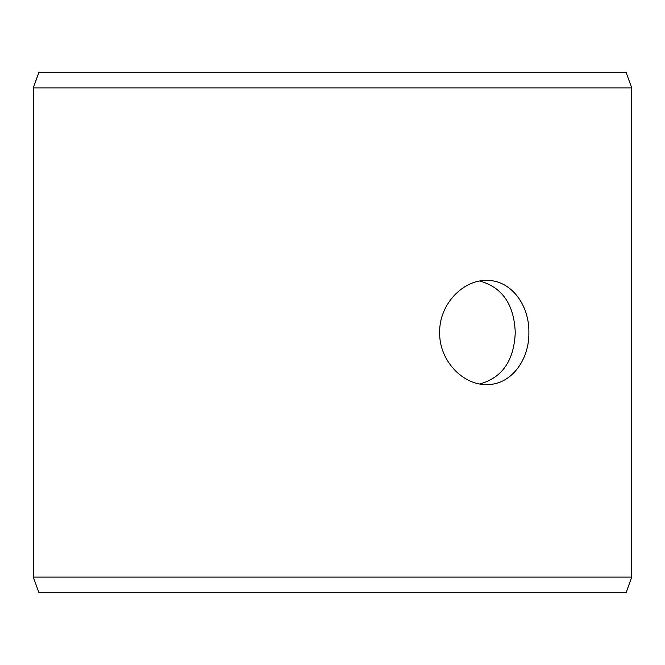 <?xml version="1.0" encoding="UTF-8"?>
<svg xmlns="http://www.w3.org/2000/svg" width="665" height="665" viewBox="0 0 665 665"><rect width="100%" height="100%" fill="white"/><g stroke="black" fill="none" stroke-linecap="round" stroke-linejoin="round"><path stroke-width="1" d="M33.292 577.104L38.977 592.715L33.25 577.104L33.25 87.896L38.936 72.285L626.064 72.285L631.75 87.896L33.292 87.896L33.292 577.104L631.75 577.104L631.75 87.896M38.977 72.285L33.292 87.896M38.977 592.715L626.064 592.715L631.75 577.104M479.872 383.954C502.275 377.712 514.062 360.563 515.259 332.5C514.087 304.47 502.291 287.322 479.872 281.046M528.883 332.5C529.407 360.38 510.562 385.218 486.622 384.545C462.798 385.201 439.05 360.388 439.665 332.517C439.016 304.661 462.79 279.782 486.622 280.455C510.562 279.815 529.373 304.537 528.883 332.5"/></g></svg>
